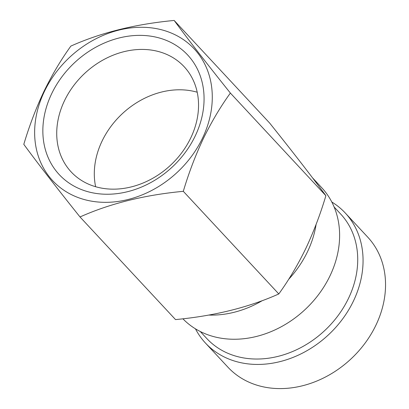 <?xml version="1.0" encoding="UTF-8"?>
<svg xmlns="http://www.w3.org/2000/svg" width="409" height="409" viewBox="0 0 409 409"><rect width="100%" height="100%" fill="white"/><g stroke="black" fill="none" stroke-linecap="round" stroke-linejoin="round"><path stroke-width="0.61" d="M51.687 93.666A87.751 71.478 -42.9 0 0 86.769 191.386A87.751 71.478 -42.9 0 0 195.231 135.946A87.751 71.478 -42.9 0 0 160.149 38.226A87.751 71.478 -42.9 0 0 51.687 93.666M64.499 100.696A77.189 62.874 -42.9 0 0 71.13 171.882A77.189 62.874 -42.9 0 0 190.768 137.889A77.189 62.874 -42.9 0 0 184.142 66.703A77.189 62.874 -42.9 0 0 64.499 100.696M197.199 92.219A77.189 62.874 -42.9 0 0 102.076 141.069A77.189 62.874 -42.9 0 0 95.64 186.739M202.542 138.099A96.693 78.753 -42.9 0 0 163.886 30.424A96.693 78.753 -42.9 0 0 44.377 91.514A96.693 78.753 -42.9 0 0 83.032 199.188A96.693 78.753 -42.9 0 0 202.542 138.099M230.374 93.068C220.553 106.621 211.56 121.764 203.391 138.498C195.507 155.226 188.81 172.833 183.298 191.32C144.433 194.986 110.006 203.534 80.011 216.959C56.8 187.956 38.063 163.748 23.799 144.341C29.315 125.854 36.012 108.247 43.896 91.514C52.066 74.781 61.059 59.642 70.875 46.089C100.696 32.705 135.128 24.157 174.162 20.45C188.329 39.739 207.066 63.942 230.374 93.068L325.881 195.696C311.714 176.407 292.977 152.204 269.674 123.078L174.162 20.45M80.011 216.959L175.522 319.587C214.388 315.922 248.815 307.374 278.805 293.948C288.739 280.206 297.732 265.068 305.789 248.519C313.754 231.571 320.457 213.963 325.881 195.696M288.621 279.378A95.471 77.761 -42.9 0 0 307.522 251.678A95.471 77.761 -42.9 0 0 316.096 224.434M182.895 318.79A95.471 77.761 -42.9 0 0 330.002 275.835A95.471 77.761 -42.9 0 0 321.806 187.792L312.476 177.772M200.292 331.541L206.842 338.575A91.412 74.453 -42.9 0 0 348.519 298.319A91.412 74.453 -42.9 0 0 340.666 214.025L334.122 206.99M195.482 328.862A95.471 77.761 -42.9 0 0 205.471 343.069A95.471 77.761 -42.9 0 0 353.448 301.024A95.471 77.761 -42.9 0 0 345.247 212.982A95.471 77.761 -42.9 0 0 331.796 202M205.471 343.069L227.951 367.221A95.471 77.761 -42.9 0 0 375.927 325.181A95.471 77.761 -42.9 0 0 367.727 237.138L345.247 212.982M208.8 315.063A95.471 77.761 -42.9 0 0 262.251 300.661M278.805 293.948L183.298 191.32"/></g></svg>

